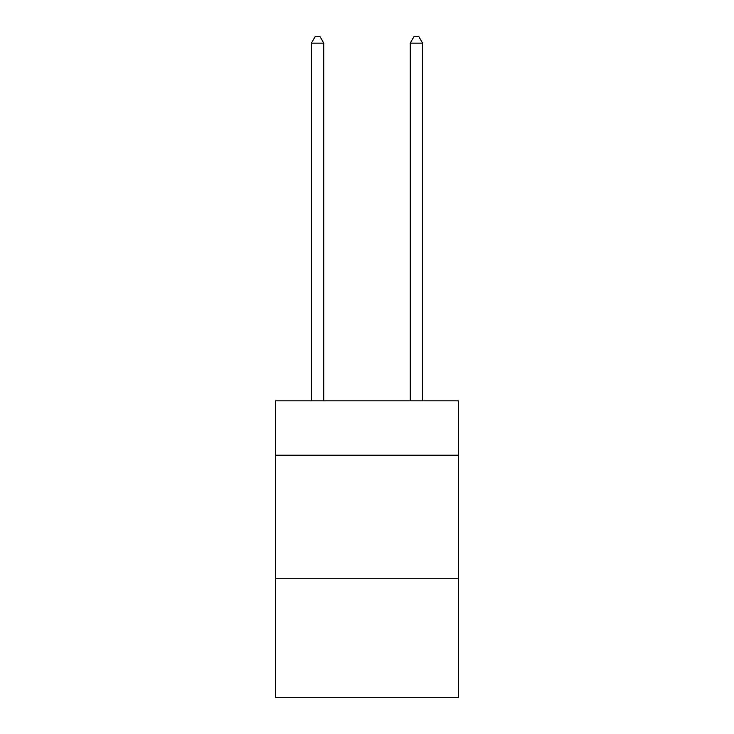 <?xml version="1.0" encoding="UTF-8"?>
<svg xmlns="http://www.w3.org/2000/svg" width="734" height="734" viewBox="0 0 734 734"><rect width="100%" height="100%" fill="white"/><g stroke="black" fill="none" stroke-linecap="round" stroke-linejoin="round"><path stroke-width="1.1" d="M458.411 455.199L458.411 400.847L275.589 400.847L275.589 455.199L458.411 455.199L458.411 697.3L275.589 697.3L275.589 455.199M458.411 578.722L275.589 578.722M323.767 400.847L323.767 43.123L311.418 43.123L311.418 400.847M311.418 43.123L315.125 36.7L320.061 36.7L323.767 43.123M422.582 400.847L422.582 43.123L410.233 43.123L410.233 400.847M410.233 43.123L413.939 36.7L418.875 36.7L422.582 43.123"/></g></svg>
